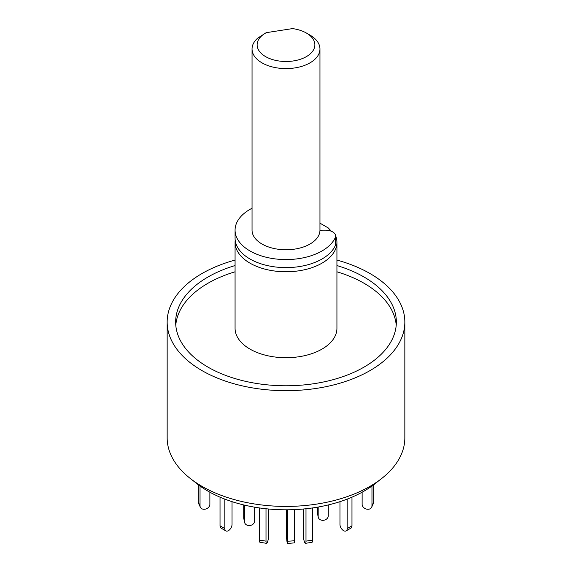 <?xml version="1.0" encoding="UTF-8"?>
<svg xmlns="http://www.w3.org/2000/svg" width="572" height="572" viewBox="0 0 572 572"><rect width="100%" height="100%" fill="white"/><g stroke="black" fill="none" stroke-linecap="round" stroke-linejoin="round"><path stroke-width="0.86" d="M235.071 265.544A110.353 63.714 0 0 0 175.647 322.065A110.353 63.714 0 0 0 207.972 367.117A110.353 63.714 0 0 0 328.228 380.923A110.353 63.714 0 0 0 396.353 322.065A110.353 63.714 0 0 0 364.028 277.012A110.353 63.714 0 0 0 336.929 265.544M396.217 325.182A110.353 63.714 0 0 0 364.028 283.254A110.353 63.714 0 0 0 336.929 271.786M235.071 271.786A110.353 63.714 0 0 0 175.783 325.182M335.921 236.529A50.929 29.408 180 0 1 336.929 242.364A50.929 29.408 180 0 1 305.491 269.526A50.929 29.408 180 0 1 249.985 263.156A50.929 29.408 180 0 1 235.071 242.364A50.929 29.408 180 0 1 235.199 240.283M336.929 242.364L336.929 328.307A50.929 29.408 180 0 1 305.491 355.469A50.929 29.408 180 0 1 249.985 349.099A50.929 29.408 180 0 1 235.071 328.307L235.071 242.364M336.929 260.074A118.84 68.611 180 0 1 370.034 273.552A118.84 68.611 180 0 1 404.84 322.065A118.84 68.611 180 0 1 331.481 385.457A118.84 68.611 180 0 1 201.966 370.584A118.84 68.611 180 0 1 167.16 322.065A118.84 68.611 180 0 1 235.071 260.074M404.84 322.065L404.84 437.809A118.84 68.611 180 0 1 381.66 478.521A118.84 68.611 180 0 1 201.966 486.329A118.84 68.611 180 0 1 190.34 478.521A118.84 68.611 180 0 1 167.16 437.809L167.16 322.065M190.34 478.521L197.218 483.912A110.289 63.678 0 0 0 208.015 491.155A110.289 63.678 0 0 0 374.782 483.912L381.66 478.521M319.955 223.151L328.257 227.942L331.388 231.267M328.257 227.942A45.839 26.462 180 0 1 330.001 230.781M319.948 230.545A8.487 4.898 180 0 1 323.244 230.166L325.454 230.166A10.189 5.884 180 0 1 335.635 236.043L335.635 244.087A10.189 5.884 180 0 1 335.314 245.552A50.929 29.408 180 0 1 322.015 258.994A50.929 29.408 180 0 1 266.509 265.372A50.929 29.408 180 0 1 235.071 238.202L235.071 230.166A50.929 29.408 180 0 1 249.985 209.373A50.929 29.408 180 0 1 252.045 208.244M335.635 236.043A10.189 5.884 180 0 1 335.314 237.516A50.929 29.408 180 0 1 322.015 250.958A50.929 29.408 180 0 1 266.509 257.328A50.929 29.408 180 0 1 235.071 230.166M371.964 486.021L371.964 505.812A5.091 4.018 24.9 0 1 371.664 507.2A5.091 4.018 24.9 0 1 367.045 509.209A5.091 4.018 24.9 0 1 362.126 504.289L362.126 492.206M373.723 484.727L373.723 502.03A5.091 4.018 24.9 0 1 373.423 503.41L371.664 507.2M347.175 499.113L347.175 528.578A5.091 2.939 60 0 1 346.117 530.909A5.091 2.939 60 0 1 343.572 530.659A5.091 2.939 60 0 1 339.968 524.417L339.968 501.658M351.973 497.154L351.973 525.804A5.091 2.939 60 0 1 350.922 528.135L346.117 530.909M305.991 508.751L305.991 541.133A5.091 1.08 81.2 0 1 305.448 543.328A5.091 1.08 81.2 0 1 304.669 542.449A5.091 1.08 81.2 0 1 303.353 535.449L303.353 509.008M312.548 507.936L312.548 540.118A5.091 1.08 81.2 0 1 312.012 542.313L305.448 543.328M259.452 507.936L259.452 540.118A5.091 1.08 98.8 0 0 259.988 542.313L266.552 543.328A5.091 1.08 98.8 0 0 267.331 542.449A5.091 1.08 98.8 0 0 268.647 535.449L268.647 509.008M266.009 508.751L266.009 541.133A5.091 1.08 98.8 0 0 266.552 543.328M220.027 497.154L220.027 525.804A5.091 2.939 120 0 0 221.078 528.135L225.883 530.909A5.091 2.939 120 0 0 228.428 530.659A5.091 2.939 120 0 0 232.032 524.417L232.032 501.658M224.825 499.113L224.825 528.578A5.091 2.939 120 0 0 225.883 530.909M198.277 484.727L198.277 502.03A5.091 4.018 155.1 0 0 198.577 503.41L200.336 507.2A5.091 4.018 155.1 0 0 204.955 509.209A5.091 4.018 155.1 0 0 209.874 504.289L209.874 492.206M200.036 486.021L200.036 505.812A5.091 4.018 155.1 0 0 200.336 507.2M328.285 504.94L328.285 515.801A5.091 4.126 -12 0 1 323.23 520.32A5.091 4.126 -12 0 1 318.254 517.217A5.091 4.126 -12 0 1 318.175 516.516L318.175 507.035M318.254 517.217L317.424 513.327A5.091 4.126 -12 0 1 317.353 512.626L317.353 507.178M287.773 509.795L287.773 541.241A5.091 0.508 85.9 0 1 287.509 543.4A5.091 0.508 85.9 0 1 287.151 542.478A5.091 0.508 85.9 0 1 286.529 535.399L286.529 509.802M294.508 509.616L294.508 540.762A5.091 0.508 85.9 0 1 294.251 542.921L287.509 543.4M243.715 504.94L243.715 517.846A5.091 4.126 168 0 0 243.786 518.547L244.616 522.436A5.091 4.126 168 0 0 249.592 525.539A5.091 4.126 168 0 0 254.647 521.02L254.647 507.178M244.537 505.133L244.537 521.736A5.091 4.126 168 0 0 244.616 522.436M265.594 56.614A28.857 16.66 0 0 0 306.406 56.614A28.857 16.66 0 0 0 306.406 33.047L310.01 35.128A33.955 19.605 180 0 1 319.955 48.992A33.955 19.605 180 0 1 298.992 67.103A33.955 19.605 180 0 1 261.99 62.849A33.955 19.605 180 0 1 252.045 48.992A33.955 19.605 180 0 1 257.715 38.145L265.594 33.047A28.857 16.66 0 0 0 265.594 56.614M310.01 35.128L306.406 33.047A28.857 16.66 0 0 0 292.528 28.6L266.287 32.661A28.857 16.66 0 0 0 265.594 33.047M319.955 48.992L319.955 230.166A33.955 19.605 180 0 1 298.992 248.277A33.955 19.605 180 0 1 261.99 244.022A33.955 19.605 180 0 1 252.045 230.166L252.045 48.992M335.314 245.552L335.314 237.516M371.964 505.812L373.723 502.03M347.175 528.578L351.973 525.804M305.991 541.133L312.548 540.118M259.452 540.118L266.009 541.133M220.027 525.804L224.825 528.578M198.277 502.03L200.036 505.812M317.353 512.626L318.175 516.516M294.508 540.762L287.773 541.241M244.537 521.736L243.715 517.846"/></g></svg>
